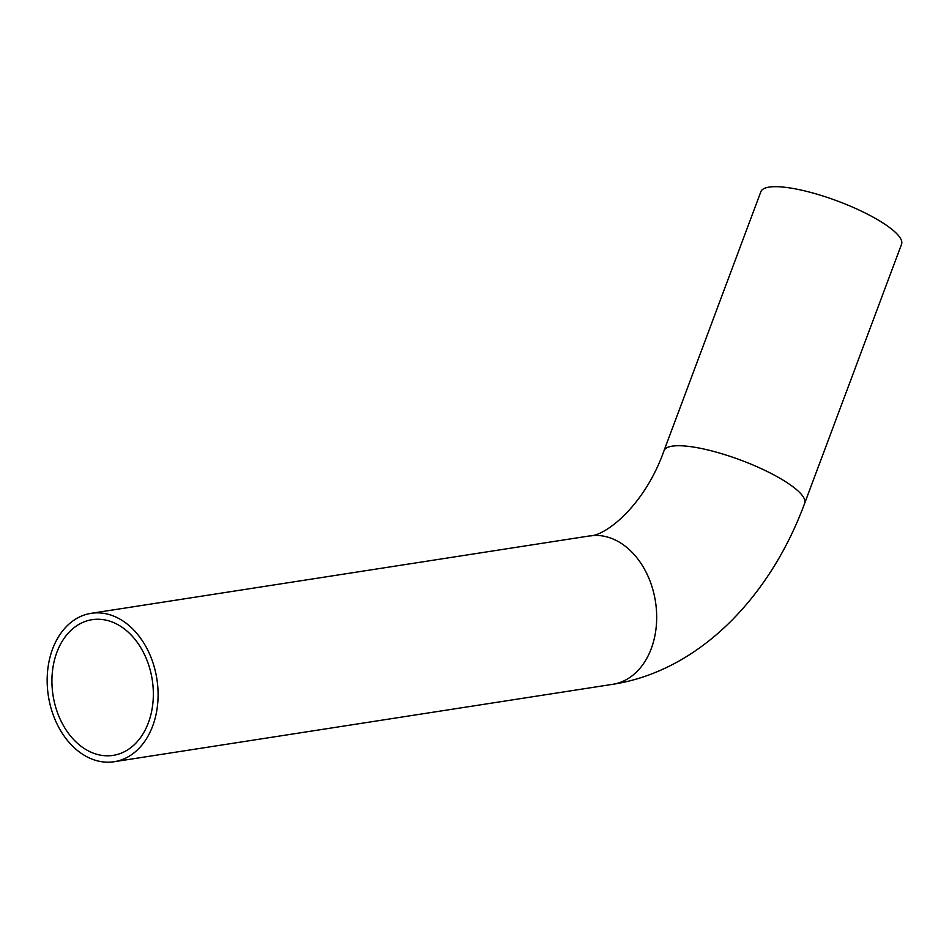 <?xml version="1.0" encoding="UTF-8"?>
<svg xmlns="http://www.w3.org/2000/svg" width="949" height="949" viewBox="0 0 949 949"><rect width="100%" height="100%" fill="white"/><g stroke="black" fill="none" stroke-linecap="round" stroke-linejoin="round"><path stroke-width="1.42" d="M102.397 755.463A68.648 50.202 81.2 0 1 52.183 687.942A68.648 50.202 81.2 0 1 92.1 619.685A68.648 50.202 81.2 0 1 152.243 679.828A68.648 50.202 81.2 0 1 113.168 755.368A68.648 50.202 81.2 0 1 102.397 755.463M901.55 244.237A75.09 18.043 -159.5 0 0 837.54 201.046A75.09 18.043 -159.5 0 0 760.884 191.639L664.015 450.692A75.09 18.043 -159.5 0 1 690.647 446.647A75.09 18.043 -159.5 0 1 767.99 471.878A75.09 18.043 -159.5 0 1 804.681 503.29L901.55 244.237M102.373 761.822A75.09 54.912 81.2 0 1 47.45 687.989A75.09 54.912 81.2 0 1 91.104 613.327A75.09 54.912 81.2 0 1 156.893 679.104A75.09 54.912 81.2 0 1 114.153 761.727A75.09 54.912 81.2 0 1 102.373 761.822M804.681 503.29C770.114 597.051 699.105 670.99 612.734 684.312A75.09 54.912 -98.8 0 0 656.4 609.649A75.09 54.912 -98.8 0 0 601.476 535.805A75.09 54.912 -98.8 0 0 589.697 535.912C604.928 536.149 644.335 506.505 664.015 450.692M114.153 761.727L612.734 684.312M91.104 613.327L589.697 535.912"/></g></svg>
